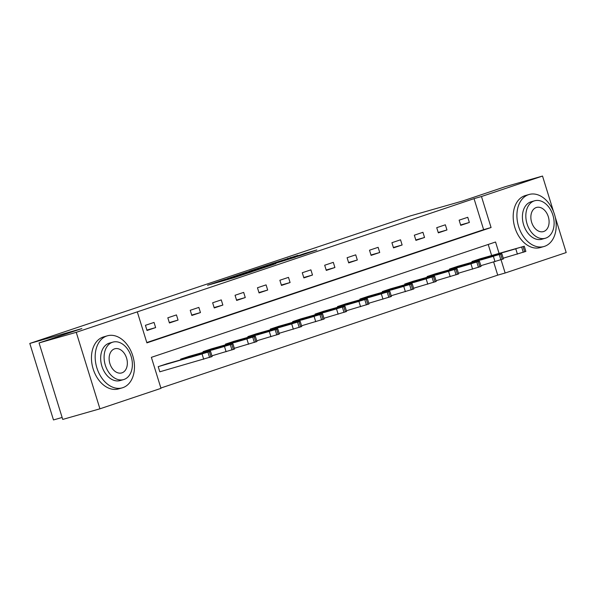 <?xml version="1.0" encoding="UTF-8"?>
<svg xmlns="http://www.w3.org/2000/svg" width="596" height="596" viewBox="0 0 596 596"><rect width="100%" height="100%" fill="white"/><g stroke="black" fill="none" stroke-linecap="round" stroke-linejoin="round"><path stroke-width="0.89" d="M224.476 279.569L207.535 285.26L233.818 277.766L252.071 271.709L224.476 279.569M297.94 255.408L270.435 264.132L300.213 255.587L316.796 249.955L305.018 253.389L297.329 255.982L304.027 254.149L294.826 257.1L275.859 262.449L297.888 255.349M499.075 253.389L495.552 242.006L151.377 357.339L160.98 388.354L99.927 408.811L62.736 419.428L39.06 342.931L81.868 328.59L29.8 343.445L410.458 215.879L462.526 201.023L505.333 186.675L542.524 176.058L553.617 211.908M39.06 342.931L76.251 332.322L137.296 311.864L146.899 342.871L491.074 227.53L481.471 196.524L542.524 176.058M146.795 342.536L483.632 229.654L474.036 198.647L137.296 311.864M474.036 198.647L481.471 196.524M246.662 272.149L227.203 278.675L253.486 271.173L273.564 264.497L246.662 272.149L246.804 272.603M249.083 271.269L268.587 264.803L295.489 257.144L271.404 264.564L266.107 266.36L275.851 263.7L249.098 271.336M29.8 343.445L53.476 419.942L62.133 417.468M147.018 330.482L155.638 327.591L154.036 322.429L145.417 325.312L147.018 330.482M169.428 322.972L178.048 320.082L176.446 314.919L167.826 317.802L169.428 322.972M191.838 315.463L200.457 312.572L198.855 307.409L190.236 310.293L191.838 315.463M214.247 307.953L222.859 305.063L221.265 299.9L212.645 302.783L214.247 307.953M236.649 300.444L245.269 297.553L243.675 292.39L235.055 295.273L236.649 300.444M259.059 292.934L267.678 290.043L266.077 284.881L257.465 287.764L259.059 292.934M281.468 285.424L290.088 282.534L288.486 277.371L279.867 280.254L281.468 285.424M303.878 277.915L312.498 275.024L310.896 269.861L302.276 272.745L303.878 277.915M326.288 270.405L334.907 267.515L333.306 262.352L324.686 265.235L326.288 270.405M348.697 262.896L357.317 260.005L355.715 254.842L347.095 257.725L348.697 262.896M371.107 255.386L379.719 252.495L378.125 247.325L369.505 250.216L371.107 255.386M393.509 247.876L402.129 244.986L400.534 239.815L391.915 242.706L393.509 247.876M415.919 240.367L424.538 237.476L422.937 232.306L414.324 235.196L415.919 240.367M438.328 232.857L446.948 229.967L445.346 224.796L436.726 227.687L438.328 232.857M460.738 225.348L469.357 222.457L467.756 217.287L459.136 220.177L460.738 225.348M160.875 388.018L497.712 275.136L493.659 262.031M491.64 255.513L488.221 244.457M166.843 363.806L158.216 366.659L159.817 371.829L160.533 371.591M180.834 359.813L180.625 359.15L189.252 356.296M203.236 352.303L203.035 351.64L211.662 348.787M225.646 344.793L225.444 344.13L234.072 341.277M248.055 337.284L247.854 336.621L256.481 333.767M270.465 329.774L270.264 329.111L278.891 326.258M292.874 322.265L292.666 321.602L301.3 318.748M315.284 314.755L315.075 314.092L323.71 311.239M337.694 307.245L337.485 306.582L346.112 303.729M360.103 299.736L359.895 299.073L368.522 296.219M382.505 292.226L382.304 291.563L390.931 288.71M404.915 284.717L404.714 284.054L413.341 281.2M427.325 277.207L427.123 276.544L435.75 273.691M449.734 269.697L449.526 269.034L458.16 266.181M472.144 262.188L471.935 261.525L480.57 258.671M99.927 408.811L76.251 332.322M555.226 217.108L566.2 252.555L505.147 273.013L501.05 259.767M497.712 275.136L505.147 273.013M483.632 229.654L491.074 227.53M155.638 327.591L146.899 330.087M178.048 320.082L169.301 322.578M200.457 312.572L191.711 315.068M222.859 305.063L214.12 307.558M245.269 297.553L236.53 300.049M267.678 290.043L258.94 292.539M290.088 282.534L281.349 285.03M312.498 275.024L303.759 277.52M334.907 267.515L326.168 270.01M357.317 260.005L348.571 262.501M379.719 252.495L370.98 254.991M402.129 244.986L393.39 247.482M424.538 237.476L415.799 239.972M446.948 229.967L438.209 232.462M469.357 222.457L460.619 224.953M230.749 277.512L259.737 268.982L230.749 277.512M263.209 266.837L254.008 269.779L263.209 266.837M159.81 371.8L212.154 356.542L210.552 351.379L166.12 364.014M210.552 351.379L158.938 366.421M202.64 353.651L189.893 357.488L202.67 353.763M106.818 335.988A27.058 18.93 74.1 0 0 96.738 367.434A27.058 18.93 74.1 0 0 122.24 387.854A27.058 18.93 74.1 0 0 122.813 387.676A27.058 18.93 74.1 0 0 132.901 356.222A27.058 18.93 74.1 0 0 107.392 335.809A27.058 18.93 74.1 0 0 106.818 335.988M107.392 335.809L103.674 336.874A27.058 18.93 74.1 0 0 103.101 337.053A27.058 18.93 74.1 0 0 93.021 368.499A27.058 18.93 74.1 0 0 118.522 388.912L122.24 387.854M123.588 379.592L120.161 380.568A19.482 13.626 -105.9 0 1 101.797 365.87A19.482 13.626 -105.9 0 1 109.061 343.221A19.482 13.626 -105.9 0 1 109.47 343.095L112.89 342.119A19.482 13.626 74.1 0 0 112.48 342.246A19.482 13.626 74.1 0 0 105.224 364.894A19.482 13.626 74.1 0 0 123.588 379.592A19.482 13.626 74.1 0 0 123.998 379.458A19.482 13.626 74.1 0 0 131.254 356.818A19.482 13.626 74.1 0 0 112.89 342.119M121.949 372.843A12.553 8.784 74.1 0 0 126.628 358.256A12.553 8.784 74.1 0 0 114.797 348.779A12.553 8.784 74.1 0 0 114.529 348.861A12.553 8.784 74.1 0 0 109.85 363.456A12.553 8.784 74.1 0 0 121.681 372.925A12.553 8.784 74.1 0 0 121.949 372.843M528.563 194.654A27.058 18.93 74.1 0 0 518.475 226.1A27.058 18.93 74.1 0 0 543.984 246.513A27.058 18.93 74.1 0 0 544.558 246.334A27.058 18.93 74.1 0 0 554.638 214.888A27.058 18.93 74.1 0 0 529.136 194.475A27.058 18.93 74.1 0 0 528.563 194.654M529.136 194.475L525.411 195.54A27.058 18.93 74.1 0 0 524.838 195.719A27.058 18.93 74.1 0 0 514.758 227.165A27.058 18.93 74.1 0 0 540.267 247.578L543.984 246.513M545.325 238.251L541.906 239.227A19.482 13.626 -105.9 0 1 523.541 224.536A19.482 13.626 -105.9 0 1 530.798 201.888A19.482 13.626 -105.9 0 1 531.215 201.761L534.634 200.785A19.482 13.626 74.1 0 0 534.217 200.912A19.482 13.626 74.1 0 0 526.961 223.56A19.482 13.626 74.1 0 0 545.325 238.251A19.482 13.626 74.1 0 0 545.742 238.124A19.482 13.626 74.1 0 0 552.999 215.484A19.482 13.626 74.1 0 0 534.634 200.785M543.694 231.509A12.553 8.784 74.1 0 0 548.372 216.922A12.553 8.784 74.1 0 0 536.534 207.445A12.553 8.784 74.1 0 0 536.266 207.527A12.553 8.784 74.1 0 0 531.587 222.122A12.553 8.784 74.1 0 0 543.425 231.591A12.553 8.784 74.1 0 0 543.694 231.509M211.923 355.812L234.556 349.032L232.962 343.87L188.53 356.505M232.962 343.87L181.34 358.911M225.05 346.142L212.303 349.979L225.079 346.254M234.332 348.302L256.965 341.523L255.371 336.36L210.932 348.995M255.371 336.36L203.75 351.402M247.459 338.632L234.712 342.469L247.489 338.744M256.742 340.793L279.375 334.013L277.773 328.85L233.341 341.486M277.773 328.85L226.16 343.892M269.869 331.123L257.122 334.959L269.899 331.234M279.151 333.283L301.785 326.504L300.183 321.341L255.751 333.976M300.183 321.341L248.569 336.382M292.271 323.613L279.524 327.45L292.308 323.725M301.561 325.774L324.194 318.994L322.592 313.831L278.161 326.466M322.592 313.831L270.979 328.873M314.681 316.103L301.934 319.94L314.718 316.215M323.963 318.264L346.604 311.485L345.002 306.322L300.57 318.957M345.002 306.322L293.388 321.363M337.09 308.594L324.343 312.431L337.127 308.706M346.373 310.754L369.013 303.975L367.412 298.812L322.98 311.447M367.412 298.812L315.798 313.854M359.5 301.084L346.753 304.921L359.537 301.196M368.782 303.245L391.423 296.465L389.821 291.302L345.389 303.938M389.821 291.302L338.208 306.344M381.909 293.575L369.162 297.411L381.939 293.686M391.192 295.735L413.825 288.956L412.231 283.793L367.792 296.428M412.231 283.793L360.61 298.834M404.319 286.065L391.572 289.902L404.349 286.177M413.602 288.226L436.235 281.446L434.64 276.276L390.201 288.918M434.64 276.276L383.019 291.325M426.729 278.555L413.982 282.392L426.758 278.667M436.011 280.716L458.644 273.936L457.043 268.766L412.611 281.409M457.043 268.766L405.429 283.815M449.138 271.046L436.384 274.883L449.168 271.158M458.421 273.206L481.054 266.427L479.452 261.257L435.02 273.899M479.452 261.257L427.839 276.306M471.54 263.536L458.793 267.373L471.578 263.648M480.823 265.697L503.464 258.917L501.862 253.747L457.43 266.39M501.862 253.747L450.248 268.796M493.95 256.027L481.203 259.863L493.987 256.138M503.233 258.187L525.873 251.408L524.271 246.237L479.84 258.88M524.271 246.237L472.658 261.286M516.36 248.517L503.613 252.354L516.397 248.629M222.874 280.887L222.733 280.433M225.065 280.262L224.923 279.807M234.31 277.617L234.109 276.961M236.441 276.961L236.314 276.559M243.913 273.43L243.794 273.043M265.838 266.084L265.719 265.697M268.729 265.257L268.587 264.803M305.182 253.918L305.018 253.389M308.035 252.965L307.886 252.495M287.764 258.738L287.644 258.344M290.639 257.852L290.513 257.457M202.104 354.099L203.705 359.269M207.952 352.288L209.554 357.458M209.39 351.804L210.991 356.974M224.513 346.589L226.115 351.759M230.361 344.779L231.963 349.949M231.799 344.294L233.401 349.465M246.923 339.079L248.525 344.25M252.771 337.269L254.373 342.439M254.209 336.785L255.811 341.955M269.332 331.57L270.934 336.74M275.181 329.759L276.782 334.93M276.618 329.275L278.213 334.445M291.742 324.06L293.344 329.23M297.59 322.25L299.185 327.42M299.028 321.765L300.622 326.936M314.152 316.55L315.746 321.721M320 314.74L321.594 319.91M321.43 314.256L323.032 319.426M336.554 309.041L338.155 314.211M342.402 307.231L344.004 312.401M343.84 306.746L345.442 311.917M358.963 301.531L360.565 306.702M364.812 299.721L366.413 304.891M366.249 299.237L367.851 304.407M381.373 294.022L382.975 299.192M387.221 292.211L388.823 297.382M388.659 291.727L390.261 296.897M403.783 286.512L405.384 291.682M409.631 284.702L411.233 289.872M411.069 284.217L412.67 289.388M426.192 279.002L427.794 284.173M432.04 277.192L433.642 282.362M433.478 276.708L435.08 281.878M448.602 271.493L450.203 276.663M454.45 269.683L456.052 274.853M455.888 269.198L457.482 274.369M471.011 263.983L472.606 269.154M476.86 262.173L478.454 267.343M478.29 261.689L479.892 266.859M493.421 256.474L495.015 261.644M499.269 254.663L500.863 259.834M500.7 254.179L502.301 259.349M515.823 248.964L517.425 254.134M521.671 247.154L523.273 252.324M523.109 246.67L524.711 251.84M220.907 281.446L220.751 280.932M234.489 277.565L234.332 277.058"/></g></svg>
